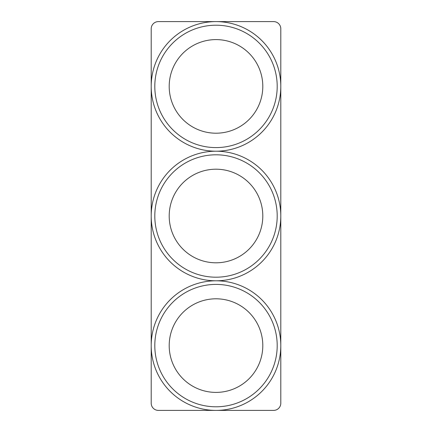 <?xml version="1.0" encoding="UTF-8"?>
<svg xmlns="http://www.w3.org/2000/svg" width="432" height="432" viewBox="0 0 432 432"><rect width="100%" height="100%" fill="white"/><g stroke="black" fill="none" stroke-linecap="round" stroke-linejoin="round"><path stroke-width="0.65" d="M169.198 345.6A46.802 46.802 0 0 1 239.398 305.068A46.802 46.802 0 0 1 239.398 386.132A46.802 46.802 0 0 1 169.198 345.6M169.198 216A46.802 46.802 0 0 1 239.398 175.468A46.802 46.802 0 0 1 239.398 256.532A46.802 46.802 0 0 1 169.198 216M169.198 86.4A46.802 46.802 0 0 1 239.398 45.868A46.802 46.802 0 0 1 239.398 126.932A46.802 46.802 0 0 1 169.198 86.4M151.2 28.798A7.198 7.198 0 0 1 158.398 21.6L216 21.6A64.8 64.8 0 0 0 151.2 86.4L151.2 403.202A7.198 7.198 0 0 0 158.398 410.4L273.602 410.4A7.198 7.198 0 0 0 280.8 403.202L280.8 28.798A7.198 7.198 0 0 0 273.602 21.6L216 21.6A64.8 64.8 0 0 1 280.8 86.4A64.8 64.8 0 0 1 216 151.2A64.8 64.8 0 0 0 151.2 216A64.8 64.8 0 0 0 216 280.8A64.8 64.8 0 0 0 280.8 216A64.8 64.8 0 0 0 216 151.2A64.8 64.8 0 0 1 151.2 86.4L151.2 28.798M216 147.598A61.198 61.198 0 0 1 154.802 86.4A61.198 61.198 0 0 1 216 25.202A61.198 61.198 0 0 1 277.198 86.4A61.198 61.198 0 0 1 216 147.598M216 277.198A61.198 61.198 0 0 1 154.802 216A61.198 61.198 0 0 1 216 154.802A61.198 61.198 0 0 1 277.198 216A61.198 61.198 0 0 1 216 277.198M216 406.798A61.198 61.198 0 0 1 154.802 345.6A61.198 61.198 0 0 1 216 284.402A61.198 61.198 0 0 1 277.198 345.6A61.198 61.198 0 0 1 216 406.798M216 280.8A64.8 64.8 0 0 0 151.2 345.6A64.8 64.8 0 0 0 216 410.4A64.8 64.8 0 0 0 280.8 345.6A64.8 64.8 0 0 0 216 280.8"/></g></svg>
